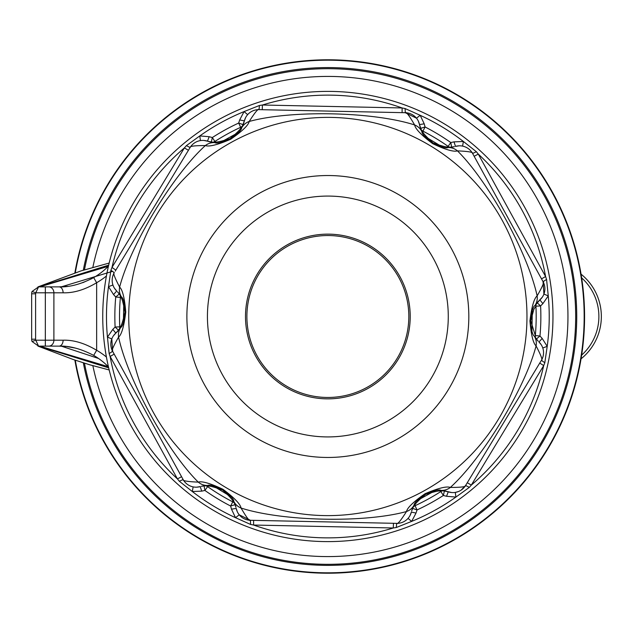 <?xml version="1.0" encoding="UTF-8"?>
<svg xmlns="http://www.w3.org/2000/svg" width="633" height="633" viewBox="0 0 633 633"><rect width="100%" height="100%" fill="white"/><g stroke="black" fill="none" stroke-linecap="round" stroke-linejoin="round"><path stroke-width="0.95" d="M45.339 286.876L48.757 286.876A5.926 5.127 90 0 1 53.892 292.802L45.339 292.802L45.339 346.124L59.083 346.124L38.558 346.124L32.046 341.511L35.772 340.198L38.558 346.124L32.046 341.511A6.908 6.908 0 0 1 31.65 339.209L31.65 293.791A6.908 6.908 0 0 1 32.046 291.489L38.558 286.876L45.339 286.876L45.339 292.802L35.772 292.802L32.046 291.489L38.558 286.876L35.772 292.802A2.959 2.959 0 0 0 35.598 293.791L35.598 339.209A2.959 2.959 0 0 0 35.772 340.198L63.11 340.198C73.642 339.866 84.822 343.228 96.643 350.271L93.676 355.398C81.048 348.799 69.519 345.705 59.083 346.124L66.283 346.496M108.441 366.855A69.116 69.116 0 0 0 93.676 355.398M67.051 346.583L75.644 348.134M61.33 346.156L98.495 358.46M108.29 366.697L39.721 346.124M38.771 346.124L108.678 367.86M108.67 265.148L38.771 286.876M39.721 286.876L108.29 266.303M112.563 271.328L61.33 286.844M84.466 269.808A247.827 247.827 0 0 1 575.183 300.849A247.827 247.827 0 0 1 359.093 562.349A247.827 247.827 0 0 1 84.466 363.2M74.868 272.934A256.713 256.713 0 0 1 349.717 60.721A256.713 256.713 0 0 1 584.568 316.5A256.713 256.713 0 0 1 349.725 572.279A256.713 256.713 0 0 1 74.868 360.074M91.935 278.575L82.781 282.69M67.771 286.33L59.083 286.876C69.519 287.295 81.048 284.201 93.676 277.602A69.116 69.116 0 0 0 108.441 266.145A69.116 69.116 0 0 1 93.676 277.602L96.643 282.729C84.822 289.772 73.642 293.134 63.11 292.802A5.926 4.027 -90 0 0 59.083 286.876L48.757 286.876M63.11 340.198A5.926 4.027 90 0 1 59.083 346.124M571.417 270.75L570.824 267.68M581.047 274.16A54.303 54.303 0 0 1 581.047 358.84M182.715 478.801L183.103 479.513A14.812 14.812 0 0 0 200.202 486.603L201.721 491.137L192.313 491.525L179.337 481.27L177.422 478.904L110.118 356.458L109.145 353.57L107.444 337.12L112.816 329.382L115.111 327.055A213.012 213.012 0 0 1 115.736 297.004L113.544 294.582L108.504 286.63L110.894 270.267L111.994 267.419L184.385 147.916L186.395 145.622L199.791 135.929L209.175 136.712L212.34 137.535A213.012 213.012 0 0 1 238.681 123.055L239.678 119.946L244.053 111.606L259.419 105.489L262.426 105.015L402.121 107.958L405.104 108.559L420.201 115.309L424.221 123.831L425.083 126.98A213.012 213.012 0 0 1 450.799 142.552L451.653 147.228A4.937 4.937 0 0 1 448.101 146.373A208.328 208.328 0 0 0 422.947 131.142C421.728 131.711 425.083 135.636 433.019 142.931C443.132 146.563 448.156 147.711 448.101 146.373A208.328 208.328 0 0 0 422.947 131.142A208.328 208.328 0 0 1 448.101 146.373L450.799 142.552L453.988 141.863L463.396 141.476L476.372 151.73L478.287 154.096L545.591 276.542L546.564 279.43L548.265 295.88L542.892 303.618L540.598 305.945L535.929 306.174L533.888 309.205L530.755 320.789L535.312 335.569A208.328 208.328 0 0 0 535.929 306.174A208.328 208.328 0 0 1 535.312 335.569A208.328 208.328 0 0 0 535.929 306.174A4.937 4.937 0 0 1 537.116 302.716L537.52 302.257M444.493 123.957A225.119 225.119 0 0 1 520.397 433.13A225.119 225.119 0 0 1 211.224 509.043A225.119 225.119 0 0 1 135.312 199.87A225.119 225.119 0 0 1 444.493 123.957A225.119 225.119 0 0 1 520.397 433.13A225.119 225.119 0 0 1 211.224 509.043A225.119 225.119 0 0 1 135.312 199.87A225.119 225.119 0 0 1 444.493 123.957M537.116 302.716L540.598 305.945A213.012 213.012 0 0 1 539.973 335.996L542.165 338.418L547.205 346.37L544.815 362.733L543.715 365.581L471.324 485.084L469.314 487.378L455.918 497.071L446.534 496.288L443.369 495.465L440.837 491.532C440.948 490.195 435.868 491.137 425.59 494.357C417.384 501.304 413.879 505.079 415.066 505.696A208.328 208.328 0 0 0 440.837 491.532A208.328 208.328 0 0 1 415.066 505.696A208.328 208.328 0 0 0 440.837 491.532A4.937 4.937 0 0 1 444.421 490.828L445.023 490.947M444.421 490.828L443.369 495.465A213.012 213.012 0 0 1 417.028 509.945L416.031 513.054L411.656 521.394L396.29 527.511L393.283 527.985L253.588 525.042L250.605 524.44L235.508 517.691L239.234 514.811L250.415 520.286A14.812 14.812 0 0 1 236.212 508.418L237.335 511.796M250.605 524.44L250.415 520.286C249.647 521.584 246.53 517.501 241.07 508.046A14.812 14.155 153.6 0 1 233.799 501.383C234.012 499.421 230.333 495.457 222.753 489.483C214.334 485.812 209.262 484.482 207.553 485.487L201.294 486.31M235.967 507.318L233.799 501.383M112.935 285.024L108.504 286.63A221.376 221.376 0 0 0 107.444 337.12L111.796 338.908L112.65 351.331A14.812 14.812 0 0 1 115.823 333.1L120.713 327.49A14.812 14.155 -146.4 0 0 118.577 337.112C113.117 346.575 111.147 351.315 112.65 351.331L183.103 479.513C182.312 480.795 187.368 481.666 198.279 482.124C202.006 480.93 210.243 483.319 222.99 489.309C234.392 497.894 240.421 504.145 241.07 508.046C283.062 521.545 364.94 523.04 406.505 511.527C407.328 507.698 413.515 501.763 425.075 493.716C438.218 488.138 446.645 486.041 450.348 487.434C482.805 458.047 525.161 387.974 536.08 345.903C533.176 343.276 531.127 334.944 529.94 320.915C531.68 306.744 534.078 298.396 537.132 295.888C527.827 252.773 488.178 181.117 457.43 150.876C453.703 152.07 445.466 149.681 432.719 143.691C421.317 135.106 415.288 128.855 414.639 124.954C372.655 111.455 290.769 109.96 249.204 121.473C248.381 125.302 242.194 131.237 230.634 139.284C217.491 144.862 209.064 146.959 205.361 145.566C173.126 174.732 130.643 244.726 119.629 287.097C122.533 289.724 124.582 298.056 125.769 312.085C124.028 326.256 121.631 334.604 118.577 337.112C127.882 380.227 167.531 451.883 198.279 482.124A14.812 14.155 88.8 0 0 207.553 485.487M370.527 246.055A82.361 82.361 0 0 1 398.299 359.172A82.361 82.361 0 0 1 285.182 386.945A82.361 82.361 0 0 1 257.409 273.828A82.361 82.361 0 0 1 370.527 246.055M369.799 247.25A80.961 80.961 0 0 0 246.91 314.799A80.961 80.961 0 0 0 366.855 387.451A80.961 80.961 0 0 0 369.799 247.25M395.839 523.341L396.654 523.364C397.366 524.694 400.649 520.745 406.505 511.527A14.812 14.155 28.8 0 0 414.045 505.181L411.632 511.013M540.978 361.047L465.619 485.456C466.355 486.769 461.267 487.434 450.348 487.434A14.812 14.155 93.6 0 1 440.948 490.393C439.349 489.23 434.072 490.433 425.107 494.009C417.725 499.477 414.037 503.195 414.045 505.181M544.815 362.733L541.397 360.351C542.908 360.399 541.136 355.58 536.08 345.903A14.812 14.155 -31.2 0 0 534.355 336.194L538.2 341.203M476.372 151.73L472.606 153.487L543.059 281.669C544.562 281.685 542.592 286.425 537.132 295.888A14.812 14.155 33.6 0 1 534.996 305.51C533.192 306.309 531.593 311.476 530.209 321.034C531.245 330.157 532.63 335.213 534.355 336.194M459.02 145.827L455.507 146.397A14.812 14.812 0 0 1 472.606 153.487C473.397 152.205 468.341 151.334 457.43 150.876A14.812 14.155 -91.2 0 0 448.156 147.513L454.415 146.69M115.222 271.138L190.09 147.544C189.354 146.231 194.442 145.566 205.361 145.566A14.812 14.155 -86.4 0 1 214.761 142.607C216.359 143.77 221.637 142.567 230.602 138.991C237.984 133.523 241.671 129.805 241.664 127.819A14.812 14.155 -151.2 0 1 249.204 121.473C255.059 112.255 258.343 108.306 259.055 109.636L405.294 112.714C406.062 111.416 409.179 115.499 414.639 124.954A14.812 14.155 -26.4 0 1 421.91 131.617C421.697 133.579 425.376 137.543 432.956 143.517C441.383 147.188 446.447 148.518 448.156 147.513M114.462 288.244L116.709 290.998A14.812 14.812 0 0 1 114.312 272.649C112.801 272.601 114.573 277.42 119.629 287.097A14.812 14.155 148.8 0 0 121.354 296.806L117.509 291.797M120.713 327.49C122.517 326.691 124.115 321.524 125.5 311.966C124.464 302.843 123.079 297.787 121.354 296.806M396.29 527.511L396.654 523.364L250.415 520.286M396.654 523.364A14.812 14.812 0 0 0 411.339 512.105L410.081 515.428M461.212 490.069L465.619 485.456A14.812 14.812 0 0 1 448.243 491.825L440.948 490.393M412.985 507.326L413.935 505.379M417.226 500.545L435.211 490.607M411.687 510.839L412.249 509.13M412.328 508.916L412.55 508.346A4.937 4.937 0 0 1 415.066 505.696L417.028 509.945L412.55 508.346M445.244 490.994L446.993 491.437M447.159 491.485L451.725 492.545M541.397 360.351A14.812 14.812 0 0 0 539 342.002L541.247 344.756M542.774 347.976L547.205 346.37A221.376 221.376 0 0 0 548.265 295.88L543.913 294.092L543.059 281.669A14.812 14.812 0 0 1 539.886 299.9L534.996 305.51M535.676 338.188L534.474 336.392M531.926 331.122L532.313 310.581M538.074 341.068L536.879 339.723M536.729 339.549L536.349 339.074A4.937 4.937 0 0 1 535.312 335.569L539.973 335.996L536.349 339.074M537.67 302.083L538.92 300.794M539.047 300.667L542.244 297.249M462.573 146.112L463.396 141.476A221.376 221.376 0 0 0 420.201 115.309L416.474 118.189L405.294 112.714A14.812 14.812 0 0 1 419.497 124.582L421.91 131.617M450.554 147.362L448.386 147.513M442.554 147.085L424.965 136.475M454.241 146.729L452.476 147.093M452.255 147.133L451.653 147.228M420.541 128.38L425.083 126.98L422.947 131.142A4.937 4.937 0 0 1 420.541 128.38L420.352 127.803M420.28 127.589L419.782 125.856M419.742 125.682L419.497 124.582L424.221 123.831M259.419 105.489L259.055 109.636A14.812 14.812 0 0 0 244.37 120.895L244.077 121.987M241.664 127.819L244.37 120.895L239.678 119.946M192.052 144.989L190.09 147.544A14.812 14.812 0 0 1 207.466 141.175L214.761 142.607M242.724 125.674L241.774 127.621M238.483 132.455L220.498 142.393M244.021 122.161L243.46 123.87M243.381 124.084L243.159 124.654L238.681 123.055L240.643 127.304A4.937 4.937 0 0 0 243.159 124.654M211.287 142.172L212.34 137.535L214.872 141.468A208.328 208.328 0 0 1 240.643 127.304A208.328 208.328 0 0 0 214.872 141.468C214.761 142.805 219.841 141.863 230.119 138.643C238.325 131.696 241.83 127.921 240.643 127.304A208.328 208.328 0 0 0 214.872 141.468A4.937 4.937 0 0 1 211.287 142.172L210.686 142.053M210.465 142.006L208.716 141.563M208.55 141.515L207.466 141.175L209.175 136.712M120.033 294.812L121.235 296.608M123.783 301.878L123.395 322.419M117.635 291.932L118.83 293.277M118.98 293.451L119.36 293.926L115.736 297.004L120.397 297.431A4.937 4.937 0 0 0 119.36 293.926M118.593 330.284L115.111 327.055L119.779 326.826A208.328 208.328 0 0 1 120.397 297.431A208.328 208.328 0 0 0 119.779 326.826C120.879 327.593 122.604 322.727 124.954 312.211C123.047 301.632 121.528 296.711 120.397 297.431A208.328 208.328 0 0 0 119.779 326.826A4.937 4.937 0 0 1 118.593 330.284L118.189 330.743M118.039 330.917L116.788 332.206M116.662 332.333L115.823 333.1L112.816 329.382M193.136 486.888L192.313 491.525A221.376 221.376 0 0 0 235.508 517.691L231.488 509.169L230.626 506.02L235.167 504.62L235.357 505.197M235.429 505.411L235.927 507.144M205.155 485.638L207.323 485.487M213.155 485.915L230.752 496.525M201.468 486.271L203.233 485.907M203.454 485.867L204.055 485.772A4.937 4.937 0 0 1 207.608 486.627A208.328 208.328 0 0 0 232.762 501.858C233.981 501.289 230.626 497.364 222.689 490.069C212.577 486.437 207.553 485.289 207.608 486.627A208.328 208.328 0 0 0 232.762 501.858A208.328 208.328 0 0 1 207.608 486.627L204.91 490.448L201.721 491.137M235.167 504.62A4.937 4.937 0 0 0 232.762 501.858A4.937 4.937 0 0 1 235.167 504.62M204.055 485.772L204.91 490.448A213.012 213.012 0 0 0 230.626 506.02L232.762 501.858M393.465 523.293L393.283 527.985A221.376 221.376 0 0 1 253.588 525.042L253.604 520.35M458.371 491.564L455.285 492.411L455.918 497.071A221.376 221.376 0 0 1 411.656 521.394L408.056 518.364M416.031 513.054L411.339 512.105M446.534 496.288L448.243 491.825M469.314 487.378L465.619 485.456L466.038 484.759M476.356 467.732L539.751 363.081L543.715 365.581A221.376 221.376 0 0 1 471.324 485.084L467.273 482.726M542.165 338.418L539 342.002M542.892 303.618L539.886 299.9M541.516 278.876L474.141 156.288L478.287 154.096A221.376 221.376 0 0 1 545.591 276.542L541.516 278.876M453.988 141.863L455.507 146.397M419.497 124.582L418.373 121.204M402.105 112.65L402.121 107.958A221.376 221.376 0 0 0 262.426 105.015L262.244 109.707L261.769 109.699M245.628 117.572L244.37 120.895M247.653 114.636L244.053 111.606A221.376 221.376 0 0 0 199.791 135.929L200.424 140.589M207.466 141.175L203.984 140.455M186.395 145.622L190.09 147.544L189.671 148.241M188.436 150.274L184.385 147.916A221.376 221.376 0 0 0 111.994 267.419L115.839 270.125M116.709 290.998L113.544 294.582M115.823 333.1L113.465 335.751M109.145 353.57L112.65 351.331L113.046 352.043M114.193 354.124L181.568 476.712L177.422 478.904A221.376 221.376 0 0 1 110.118 356.458L114.193 354.124M196.689 487.173L200.202 486.603M231.488 509.169L236.212 508.418M546.564 279.43L543.059 281.669M405.294 112.714L405.104 108.559M114.312 272.649L110.894 270.267M183.103 479.513L179.337 481.27M106.415 275.996A75.042 75.042 0 0 1 96.643 282.729L96.643 350.271A75.042 75.042 0 0 1 106.415 357.004M32.046 341.511A6.908 6.908 0 0 1 31.65 339.209L35.598 339.209M35.598 293.791L31.65 293.791M32.046 291.489L38.558 286.876M92.853 365.692A240.097 240.097 0 0 0 567.951 316.5A240.097 240.097 0 0 0 92.853 267.308M83.319 270.164A248.88 248.88 0 0 1 576.734 316.5A248.88 248.88 0 0 1 83.327 362.836M75.295 360.224A256.318 256.318 0 0 0 349.796 571.876A256.318 256.318 0 0 0 584.172 316.5A256.318 256.318 0 0 0 349.788 61.124A256.318 256.318 0 0 0 75.295 272.783M63.11 292.802L53.892 292.802L53.892 340.198A5.926 5.127 90 0 1 48.757 346.124M581.648 355.097A51.835 51.835 0 0 0 581.648 277.903M431.018 146.191A199.126 199.126 0 0 0 163.994 203.367A199.126 199.126 0 0 0 205.163 473.334A199.126 199.126 0 0 0 491.714 429.633A199.126 199.126 0 0 0 431.018 146.191M400.895 195.929A140.969 140.969 0 0 0 186.917 313.533A140.969 140.969 0 0 0 395.752 440.038A140.969 140.969 0 0 0 400.895 195.929M390.245 213.503A120.42 120.42 0 0 0 207.458 313.968A120.42 120.42 0 0 0 385.861 422.029A120.42 120.42 0 0 0 390.245 213.503M109.177 369.957L89.799 364.806L73.396 359.576L37.94 346.093M37.94 286.907L80.921 270.932L109.177 263.051M412.961 507.365L412.653 508.093M444.152 490.781L443.361 490.654M535.7 338.228L536.175 338.861M536.934 302.922L536.428 303.547M450.593 147.362L451.384 147.267M420.636 128.641L420.921 129.393M242.748 125.635L243.056 124.907M211.557 142.219L212.348 142.346M120.009 294.772L119.534 294.139M118.775 330.078L119.281 329.453M205.116 485.638L204.324 485.733M235.072 504.359L234.788 503.607"/></g></svg>

